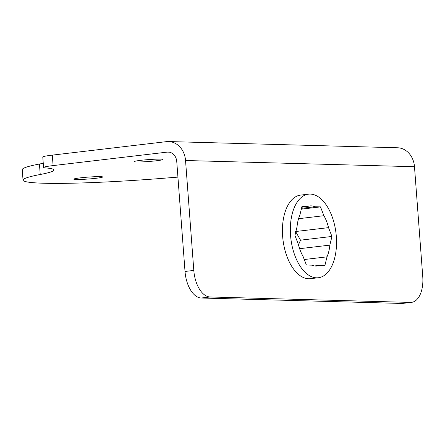 <?xml version="1.0" encoding="UTF-8"?>
<svg xmlns="http://www.w3.org/2000/svg" width="445" height="445" viewBox="0 0 445 445"><rect width="100%" height="100%" fill="white"/><g stroke="black" fill="none" stroke-linecap="round" stroke-linejoin="round"><path stroke-width="0.67" d="M169.317 152.173L167.175 152.118L53.1 165.59A21.037 1.391 175.7 0 0 43.566 167.476A21.037 1.391 175.7 0 0 45.301 167.893A105.198 6.948 -4.3 0 1 53.979 169.984A105.198 6.948 -4.3 0 1 40.228 174.496A131.498 8.683 175.7 0 0 23.034 180.136A131.498 8.683 175.7 0 0 167.415 177.944A105.198 6.948 -4.3 0 1 177.928 177.127M156.429 160.762A14.463 0.957 -4.3 0 1 141.716 161.902A14.463 0.957 -4.3 0 1 134.134 161.635A14.463 0.957 -4.3 0 1 148.491 159.599A14.463 0.957 -4.3 0 1 162.987 159.466A14.463 0.957 -4.3 0 1 156.429 160.762M96.098 178.278A14.463 0.957 -4.3 0 1 81.385 179.418A14.463 0.957 -4.3 0 1 73.803 179.146A14.463 0.957 -4.3 0 1 88.16 177.11A14.463 0.957 -4.3 0 1 102.656 176.977A14.463 0.957 -4.3 0 1 96.098 178.278M43.566 167.476L42.776 157.007A21.037 1.391 -4.3 0 1 52.31 155.121L166.386 141.649A21.037 17.65 91.6 0 1 168.533 141.554A21.037 17.65 91.6 0 1 185.543 160.512L193.809 270.415L185.02 271.456A26.3 14.207 83.3 0 0 201.296 298.011L401.618 303.445A26.3 14.207 83.3 0 0 402.736 303.395L411.525 302.361A26.3 14.207 -96.7 0 1 410.407 302.411L401.618 303.445M23.034 180.136L22.25 169.667A131.498 8.683 -4.3 0 1 39.438 164.027A105.198 6.948 175.7 0 0 43.248 163.254M168.533 141.554L397.474 147.762A21.037 17.65 91.6 0 1 414.484 166.719L422.75 276.629A26.3 14.207 -96.7 0 1 411.525 302.361M201.296 298.011L210.085 296.976L410.407 302.411M210.085 296.976A26.3 14.207 -96.7 0 1 193.809 270.415M167.175 152.118A10.519 8.828 91.6 0 1 168.249 152.068A10.519 8.828 91.6 0 1 176.754 161.546L185.02 271.456M298.495 244.85L300.514 240.167L295.63 231.522M304.263 259.53L326.997 256.848L324.895 265.515L319.377 265.365A30.243 16.337 -96.7 0 1 316.985 265.988A30.243 16.337 -96.7 0 1 311.906 265.159L306.388 265.009L302.973 256.198A30.243 16.337 -96.7 0 1 298.35 244.266L294.935 235.45L297.032 226.783A30.243 16.337 -96.7 0 1 299.88 215.057L301.983 206.391L307.501 206.541L301.782 207.22M301.51 208.332L314.965 206.747L320.489 206.892L301.309 209.161M295.892 231.495L328.527 227.64L331.942 236.456L300.514 240.167M320.489 206.892L323.904 215.708L298.545 218.706M319.377 265.365L314.515 265.938M331.942 236.456L329.84 245.123L299.618 248.688M310.287 194.081A42.08 22.734 -96.7 0 1 336.192 234.927A42.08 22.734 -96.7 0 1 318.37 277.741A42.08 22.734 -96.7 0 1 290.863 238.62A42.08 22.734 -96.7 0 1 308.502 194.165A42.08 22.734 -96.7 0 1 310.287 194.081M307.501 206.541A30.243 16.337 -96.7 0 1 309.892 205.918A30.243 16.337 -96.7 0 1 314.965 206.747M323.904 215.708A30.243 16.337 -96.7 0 1 328.527 227.64M329.84 245.123A30.243 16.337 -96.7 0 1 326.997 256.848M318.37 277.741L310.46 278.676A42.08 22.734 -96.7 0 1 282.948 239.555A42.08 22.734 -96.7 0 1 300.592 195.099L308.502 194.165M53.1 165.59L52.31 155.121M39.438 164.027L40.228 174.496M414.484 166.719L185.543 160.512"/></g></svg>
